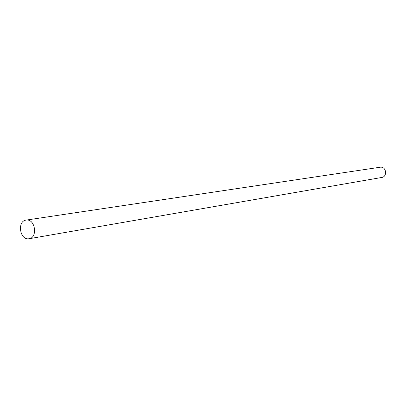 <?xml version="1.0" encoding="UTF-8"?>
<svg xmlns="http://www.w3.org/2000/svg" width="406" height="406" viewBox="0 0 406 406"><rect width="100%" height="100%" fill="white"/><g stroke="black" fill="none" stroke-linecap="round" stroke-linejoin="round"><path stroke-width="0.61" d="M28.384 238.814L29.095 238.738C37.849 237.723 35.358 219.083 26.598 220.047L26.085 220.103C17.255 220.955 19.564 239.641 28.384 238.814M29.095 238.738L381.741 177.468C387.639 176.722 386.339 166.496 380.432 167.186L26.085 220.103"/></g></svg>
